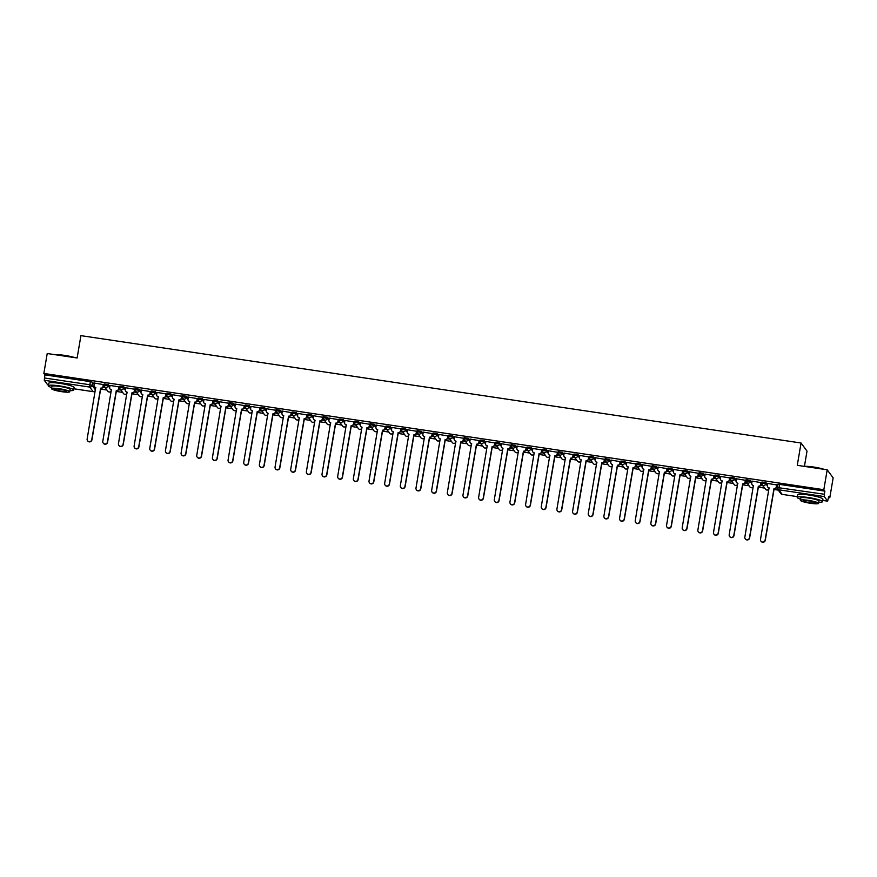 <?xml version="1.0" encoding="UTF-8"?>
<svg xmlns="http://www.w3.org/2000/svg" width="877" height="877" viewBox="0 0 877 877"><rect width="100%" height="100%" fill="white"/><g stroke="black" fill="none" stroke-linecap="round" stroke-linejoin="round"><path stroke-width="1.32" d="M109.833 386.702L108.288 384.608L104.253 383.962L104.1 385.025M125.488 389.037L123.942 386.943L119.919 386.297L119.754 387.36M141.153 391.372L139.607 389.278L135.573 388.632L135.409 389.695L139.421 390.375L140.989 392.512M156.808 393.707L155.262 391.602L151.239 390.967L151.074 392.03M172.473 396.042L170.927 393.937L166.893 393.302L166.729 394.365M188.127 398.377L186.582 396.272L182.548 395.637L182.394 396.7M203.793 400.712L202.236 398.607L198.213 397.972L198.049 399.035M219.447 403.047L217.902 400.942L213.867 400.307L213.714 401.37M235.113 405.382L233.556 403.277L229.533 402.642L229.368 403.705M250.767 407.717L249.221 405.612L245.187 404.977L245.034 406.04L249.035 406.72L250.614 408.857M266.433 410.052L264.876 407.948L260.853 407.312L260.688 408.375M282.087 412.387L280.541 410.283L276.507 409.647L276.354 410.71M297.742 414.722L296.196 412.618L292.173 411.971L292.008 413.045L296.009 413.714L297.588 415.851M313.407 417.057L311.861 414.953L307.827 414.306L307.674 415.38M329.061 419.381L327.516 417.288L323.492 416.641L323.328 417.715M344.727 421.716L343.181 419.623L339.147 418.976L338.993 420.039M360.381 424.051L358.836 421.958L354.812 421.311L354.648 422.374M376.047 426.386L374.501 424.293L370.467 423.646L370.313 424.709M391.701 428.721L390.155 426.628L386.132 425.981L385.968 427.044M407.367 431.056L405.821 428.963L401.787 428.316L401.633 429.379L405.634 430.059L407.202 432.197M423.021 433.391L421.475 431.287L417.452 430.651L417.288 431.714M438.686 435.726L437.141 433.622L433.106 432.986L432.953 434.049M454.341 438.062L452.795 435.957L448.772 435.321L448.607 436.384M470.006 440.397L468.461 438.292L464.426 437.656L464.273 438.719M485.661 442.732L484.115 440.627L480.092 439.991L479.927 441.054M501.326 445.067L499.78 442.962L495.746 442.326L495.593 443.389M516.981 447.402L515.435 445.297L511.412 444.661L511.247 445.724L515.248 446.404L516.827 448.542M532.646 449.737L531.1 447.632L527.066 446.996L526.913 448.059M548.3 452.072L546.755 449.967L542.731 449.331L542.567 450.394M563.966 454.407L562.42 452.302L558.386 451.655L558.232 452.729L562.234 453.398L563.801 455.547M579.62 456.742L578.075 454.637L574.051 453.99L573.887 455.064M595.286 459.066L593.74 456.972L589.706 456.325L589.552 457.399M610.94 461.401L609.394 459.307L605.371 458.66L605.207 459.723M626.606 463.736L625.06 461.642L621.026 460.995L620.872 462.058M642.26 466.071L640.714 463.977L636.691 463.33L636.527 464.393M657.925 468.406L656.38 466.312L652.345 465.665L652.192 466.728M673.58 470.741L672.034 468.647L668.011 468L667.846 469.063L671.848 469.743L673.426 471.881M689.245 473.076L687.7 470.982L683.665 470.335L683.512 471.398M704.9 475.411L703.354 473.306L699.331 472.67L699.166 473.733M720.565 477.746L719.019 475.641L714.985 475.005L714.821 476.068M736.22 480.081L734.674 477.976L730.651 477.34L730.486 478.403M751.885 482.416L750.339 480.311L746.305 479.675L746.141 480.739M767.539 484.751L765.994 482.646L761.96 482.01L761.806 483.074M100.515 389.081L106.961 390.046M116.17 391.416L122.616 392.381M131.824 393.751L138.281 394.716M147.489 396.086L153.935 397.051M163.144 398.421L169.601 399.386M178.809 400.756L185.255 401.721M194.464 403.091L200.921 404.045M210.129 405.426L216.575 406.38M225.784 407.761L232.241 408.715M241.449 410.096L247.895 411.05M257.104 412.431L263.56 413.385M272.769 414.766L279.215 415.72M288.423 417.09L294.88 418.055M304.089 419.425L310.535 420.39M319.743 421.76L326.189 422.725M335.409 424.095L341.855 425.06M351.063 426.43L357.509 427.395M366.729 428.765L373.174 429.73M382.383 431.1L388.829 432.065M398.048 433.435L404.494 434.4M413.703 435.77L420.149 436.735M429.368 438.105L435.814 439.07M445.023 440.44L451.469 441.405M460.688 442.775L467.134 443.729M476.343 445.11L482.788 446.064M492.008 447.445L498.454 448.399M507.662 449.78L514.108 450.734M523.328 452.115L529.774 453.069M538.982 454.45L545.428 455.404M554.648 456.774L561.094 457.739M570.302 459.109L576.748 460.074M585.968 461.445L592.413 462.409M601.622 463.78L608.068 464.744M617.287 466.115L623.733 467.079M632.942 468.45L639.388 469.414M648.607 470.785L655.053 471.749M664.262 473.12L670.708 474.084M679.916 475.455L686.373 476.419M695.582 477.79L702.028 478.754M711.236 480.125L717.693 481.089M726.901 482.46L733.347 483.424M742.556 484.795L749.013 485.748M758.221 487.13L764.667 488.083M773.876 489.465L778.294 490.122M828.513 497.61L829.785 497.796L828.732 496.36L827.658 501.173L824.259 496.568L778.787 489.794L782.152 494.365L797.368 496.634L782.229 494.376M804.428 466.356L807.015 451.096L801.063 443.006L797.281 465.325L827.197 469.787L823.832 489.706L43.85 373.438L47.215 353.519L77.132 357.98L80.914 335.65L801.063 443.006M827.197 469.787L833.15 477.877L829.785 497.796M47.731 384.882L44.278 380.3L44.902 374.874L90.375 381.648L92.622 382.273L94.168 384.367M44.902 374.874L43.85 373.438M824.884 491.142L779.412 484.356L778.787 489.794A2.05 2.006 143.6 0 1 777.11 487.491L824.358 494.244L824.884 491.142L823.832 489.706M824.358 494.244L824.259 496.568M776.847 484.97L767.759 483.468M761.192 482.635L752.093 481.133M745.538 480.3L736.439 478.798M729.872 477.965L720.773 476.463M714.218 475.63L705.119 474.128M698.552 473.306L689.454 471.793M682.898 470.971L673.799 469.458M667.233 468.636L658.134 467.123M651.578 466.301L642.479 464.788M635.913 463.966L626.814 462.453M620.258 461.631L611.159 460.118M604.593 459.296L595.505 457.783M588.938 456.961L579.84 455.448M573.273 454.626L564.185 453.124M557.619 452.291L548.52 450.789M541.953 449.956L532.865 448.454M526.299 447.621L517.2 446.119M510.633 445.286L501.545 443.784M494.979 442.951L485.88 441.449M479.313 440.616L470.225 439.114M463.659 438.281L454.56 436.779M447.994 435.946L438.906 434.444M432.339 433.622L423.24 432.109M416.674 431.287L407.586 429.774M401.019 428.952L391.92 427.439M385.354 426.617L376.266 425.104M369.699 424.282L360.6 422.769M354.034 421.947L344.946 420.434M338.379 419.612L329.281 418.099M322.714 417.277L313.626 415.764M307.06 414.942L297.961 413.44M291.394 412.607L282.306 411.105M275.74 410.272L266.641 408.77M260.074 407.937L250.986 406.435M244.42 405.602L235.321 404.1M228.754 403.267L219.667 401.765M213.1 400.932L204.001 399.43M197.446 398.596L188.347 397.095M181.78 396.261L172.681 394.76M166.126 393.926L157.027 392.425M150.46 391.602L141.361 390.09M134.806 389.267L125.707 387.755M119.14 386.932L110.042 385.42M103.486 384.597L94.387 383.085M102.872 387.382L105.262 387.744M118.527 389.717L120.916 390.079M134.192 392.052L136.582 392.403M149.846 394.387L152.236 394.738M165.512 396.722L167.902 397.073M181.166 399.057L183.556 399.408M196.832 401.392L199.222 401.743M212.486 403.727L214.876 404.078M228.152 406.062L230.541 406.413M243.806 408.397L246.196 408.748M259.471 410.732L261.861 411.083M275.126 413.056L277.516 413.418M290.791 415.391L293.181 415.753M306.446 417.726L308.836 418.088M322.111 420.061L324.501 420.423M337.766 422.396L340.155 422.758M353.431 424.731L355.821 425.093M369.085 427.066L371.475 427.428M384.751 429.401L387.141 429.763M400.405 431.736L402.795 432.087M416.071 434.071L418.461 434.422M431.725 436.406L434.115 436.757M447.391 438.741L449.78 439.092M463.045 441.076L465.435 441.427M478.71 443.411L481.1 443.762M494.365 445.746L496.755 446.097M510.03 448.081L512.42 448.432M525.685 450.416L528.075 450.767M541.35 452.74L543.74 453.102M557.005 455.075L559.394 455.437M572.67 457.41L575.049 457.772M588.324 459.745L590.714 460.107M603.99 462.08L606.369 462.442M619.644 464.415L622.034 464.777M635.31 466.75L637.689 467.112M650.964 469.085L653.354 469.447M666.619 471.42L669.008 471.782M682.284 473.755L684.674 474.106M697.939 476.09L700.328 476.441M713.604 478.425L715.994 478.776M729.258 480.76L731.648 481.111M744.924 483.095L747.314 483.446M760.578 485.43L762.968 485.781M776.244 487.765L777.077 487.886M777.077 487.667L776.342 487.557M779.412 484.356L777.625 484.345L777.132 487.404M762.793 485.54L760.688 485.222M747.138 483.205L745.022 482.887M731.473 480.87L729.368 480.563M715.818 478.535L713.703 478.228M700.153 476.2L698.048 475.893M684.498 473.865L682.383 473.558M668.833 471.53L666.728 471.223M653.179 469.195L651.063 468.888M637.513 466.871L635.408 466.553M621.859 464.536L619.754 464.218M606.193 462.201L604.089 461.883M590.539 459.866L588.434 459.548M574.873 457.531L572.769 457.213M559.219 455.196L557.114 454.878M543.554 452.861L541.449 452.543M527.899 450.526L525.794 450.208M512.234 448.191L510.129 447.873M496.579 445.856L494.475 445.538M480.914 443.521L478.809 443.203M465.259 441.186L463.155 440.868M449.594 438.851L447.489 438.544M433.94 436.516L431.835 436.209M418.274 434.181L416.169 433.874M402.62 431.846L400.515 431.539M386.954 429.511L384.85 429.204M371.3 427.176L369.195 426.869M355.634 424.852L353.53 424.534M339.98 422.517L337.875 422.199M324.315 420.182L322.21 419.864M308.66 417.847L306.555 417.529M292.995 415.512L290.89 415.194M277.34 413.177L275.235 412.859M261.675 410.842L259.57 410.524M246.02 408.507L243.916 408.189M230.366 406.172L228.25 405.854M214.701 403.837L212.596 403.519M199.046 401.502L196.93 401.184M183.381 399.167L181.276 398.86M167.726 396.832L165.61 396.525M152.061 394.497L149.956 394.19M136.406 392.162L134.291 391.855M120.741 389.827L118.636 389.52M105.087 387.491L102.971 387.185M767.77 483.402L767.408 485.518A2.05 2.006 -36.4 0 0 769.074 487.82L760.512 539.388A2.357 2.313 -36.4 0 0 763.352 541.997A2.357 2.313 -36.4 0 0 765.128 540.079L773.996 488.555A2.05 2.006 -36.4 0 0 776.342 486.856L776.496 487.064A2.05 2.006 143.6 0 1 774.15 488.763L765.281 540.287A2.357 2.313 143.6 0 1 761.006 541.241M776.858 484.904L776.496 487.064M769.195 488.029A2.05 2.006 143.6 0 1 767.846 487.141M776.704 484.729L776.342 486.856M752.104 481.067L751.753 483.183A2.05 2.006 -36.4 0 0 753.42 485.485L744.847 537.064A2.357 2.313 -36.4 0 0 747.686 539.662A2.357 2.313 -36.4 0 0 749.473 537.744L758.342 486.22A2.05 2.006 -36.4 0 0 760.688 484.521L760.841 484.729A2.05 2.006 143.6 0 1 758.495 486.428L749.627 537.952A2.357 2.313 143.6 0 1 745.34 538.906M761.203 482.58L760.841 484.729M753.54 485.694A2.05 2.006 143.6 0 1 752.192 484.806M761.039 482.405L760.688 484.521M736.45 478.732L736.088 480.848A2.05 2.006 -36.4 0 0 737.754 483.15L729.193 534.729A2.357 2.313 -36.4 0 0 732.032 537.327A2.357 2.313 -36.4 0 0 733.808 535.409L742.676 483.885A2.05 2.006 -36.4 0 0 745.022 482.186L745.176 482.394A2.05 2.006 143.6 0 1 742.83 484.093L733.961 535.628A2.357 2.313 143.6 0 1 729.686 536.571M745.549 480.245L745.176 482.394M737.754 483.15L737.886 483.326A2.05 2.006 143.6 0 1 736.527 482.471M745.384 480.07L745.022 482.186M720.784 476.397L720.434 478.513A2.05 2.006 -36.4 0 0 722.1 480.815L713.527 532.394A2.357 2.313 -36.4 0 0 716.366 534.992A2.357 2.313 -36.4 0 0 718.153 533.073L727.022 481.55A2.05 2.006 -36.4 0 0 729.368 479.851L729.521 480.059A2.05 2.006 143.6 0 1 727.176 481.758L718.307 533.293A2.357 2.313 143.6 0 1 714.021 534.236M729.883 477.91L729.521 480.059M722.22 481.024A2.05 2.006 143.6 0 1 720.872 480.136M729.719 477.735L729.368 479.851M804.286 466.367A12.508 1.721 9.6 0 1 813.582 467.035A12.508 1.721 9.6 0 1 824.084 469.327M822.242 469.052A12.815 1.765 -170.4 0 0 813.494 467.288A12.815 1.765 -170.4 0 0 805.514 466.553M818.767 502.28A12.815 1.765 -170.4 0 0 822.505 501.677A12.815 1.765 -170.4 0 0 808.386 497.522A12.815 1.765 -170.4 0 0 797.237 497.402A12.815 1.765 -170.4 0 0 800.569 499.21M822.505 501.677L822.933 499.177A12.815 1.765 -170.4 0 0 808.813 495.012A12.815 1.765 -170.4 0 0 797.664 494.902L797.237 497.402M800.394 500.307L800.778 498.004A9.219 1.272 9.6 0 1 808.802 498.081A9.219 1.272 9.6 0 1 818.965 501.074L818.581 503.376A9.219 1.272 -170.4 0 0 808.408 500.383A9.219 1.272 -170.4 0 0 800.394 500.307A9.219 1.272 -170.4 0 0 810.556 503.299A9.219 1.272 -170.4 0 0 818.581 503.376M810.173 502.784A5.942 0.822 -170.4 0 0 815.347 502.828A5.942 0.822 -170.4 0 0 808.791 500.899A5.942 0.822 -170.4 0 0 803.628 500.855A5.942 0.822 -170.4 0 0 810.173 502.784M55.426 354.736A12.508 1.721 9.6 0 1 64.723 355.404A12.508 1.721 9.6 0 1 75.225 357.695M73.383 357.421A12.815 1.765 -170.4 0 0 64.635 355.656A12.815 1.765 -170.4 0 0 56.654 354.922M69.908 390.649A12.815 1.765 -170.4 0 0 73.646 390.046A12.815 1.765 -170.4 0 0 59.526 385.891A12.815 1.765 -170.4 0 0 48.378 385.77A12.815 1.765 -170.4 0 0 51.71 387.579M73.646 390.046L74.074 387.546A12.815 1.765 -170.4 0 0 59.954 383.381A12.815 1.765 -170.4 0 0 48.805 383.271L48.378 385.77M51.535 388.675L51.918 386.373A9.219 1.272 9.6 0 1 59.943 386.45A9.219 1.272 9.6 0 1 70.105 389.443L69.721 391.745A9.219 1.272 -170.4 0 0 59.548 388.752A9.219 1.272 -170.4 0 0 51.535 388.675A9.219 1.272 -170.4 0 0 61.697 391.668A9.219 1.272 -170.4 0 0 69.721 391.745M61.313 391.153A5.942 0.822 -170.4 0 0 66.488 391.197A5.942 0.822 -170.4 0 0 59.932 389.267A5.942 0.822 -170.4 0 0 54.769 389.224A5.942 0.822 -170.4 0 0 61.313 391.153M705.13 474.062L704.768 476.178A2.05 2.006 -36.4 0 0 706.445 478.48L697.873 530.059A2.357 2.313 -36.4 0 0 700.712 532.657A2.357 2.313 -36.4 0 0 702.488 530.738L711.357 479.215A2.05 2.006 -36.4 0 0 713.703 477.516L713.856 477.724A2.05 2.006 143.6 0 1 711.51 479.423L702.641 530.958A2.357 2.313 143.6 0 1 698.366 531.9M714.229 475.575L713.856 477.724M706.555 478.689A2.05 2.006 143.6 0 1 705.207 477.801M714.064 475.4L713.703 477.516M689.465 471.727L689.114 473.843A2.05 2.006 -36.4 0 0 690.78 476.145L682.207 527.724A2.357 2.313 -36.4 0 0 685.058 530.322A2.357 2.313 -36.4 0 0 686.834 528.414L695.702 476.88A2.05 2.006 -36.4 0 0 698.048 475.181L698.202 475.389A2.05 2.006 143.6 0 1 695.856 477.088L686.987 528.623A2.357 2.313 143.6 0 1 682.701 529.565M698.563 473.24L698.202 475.389M690.901 476.354A2.05 2.006 143.6 0 1 689.552 475.466M698.399 473.065L698.048 475.181M673.81 469.392L673.448 471.508A2.05 2.006 -36.4 0 0 675.126 473.81L666.553 525.389A2.357 2.313 -36.4 0 0 669.392 527.987A2.357 2.313 -36.4 0 0 671.168 526.079L680.037 474.545A2.05 2.006 -36.4 0 0 682.383 472.846L682.536 473.054A2.05 2.006 143.6 0 1 680.19 474.753L671.322 526.288A2.357 2.313 143.6 0 1 667.046 527.23M682.909 470.905L682.536 473.054M675.235 474.018A2.05 2.006 143.6 0 1 673.887 473.131M682.744 470.73L682.383 472.846M658.145 467.057L657.794 469.173A2.05 2.006 -36.4 0 0 659.46 471.475L650.887 523.054A2.357 2.313 -36.4 0 0 653.738 525.652A2.357 2.313 -36.4 0 0 655.514 523.744L664.382 472.21A2.05 2.006 -36.4 0 0 666.728 470.51L666.882 470.719A2.05 2.006 143.6 0 1 664.536 472.418L655.667 523.953A2.357 2.313 143.6 0 1 651.381 524.895M667.244 468.57L666.882 470.719M659.46 471.475L659.581 471.651A2.05 2.006 143.6 0 1 658.232 470.796M667.079 468.395L666.728 470.51M642.49 464.722L642.128 466.849A2.05 2.006 -36.4 0 0 643.806 469.14L635.233 520.719A2.357 2.313 -36.4 0 0 638.072 523.317A2.357 2.313 -36.4 0 0 639.848 521.409L648.717 469.875A2.05 2.006 -36.4 0 0 651.063 468.175L651.216 468.384A2.05 2.006 143.6 0 1 648.87 470.083L640.002 521.618A2.357 2.313 143.6 0 1 635.726 522.56M651.589 466.235L651.216 468.384M643.915 469.348A2.05 2.006 143.6 0 1 642.567 468.461M651.425 466.06L651.063 468.175M626.825 462.398L626.474 464.514A2.05 2.006 -36.4 0 0 628.14 466.805L619.568 518.384A2.357 2.313 -36.4 0 0 622.418 520.982A2.357 2.313 -36.4 0 0 624.194 519.074L633.062 467.54A2.05 2.006 -36.4 0 0 635.408 465.84L635.562 466.049A2.05 2.006 143.6 0 1 633.216 467.759L624.347 519.283A2.357 2.313 143.6 0 1 620.061 520.225M635.924 463.9L635.562 466.049M628.14 466.805L628.272 466.981A2.05 2.006 143.6 0 1 626.912 466.125M635.759 463.725L635.408 465.84M611.17 460.063L610.809 462.179A2.05 2.006 -36.4 0 0 612.486 464.481L603.913 516.049A2.357 2.313 -36.4 0 0 606.752 518.647A2.357 2.313 -36.4 0 0 608.528 516.739L617.397 465.205A2.05 2.006 -36.4 0 0 619.743 463.505L619.896 463.714A2.05 2.006 143.6 0 1 617.551 465.424L608.682 516.948A2.357 2.313 143.6 0 1 604.406 517.89M620.269 461.565L619.896 463.714M612.606 464.678A2.05 2.006 143.6 0 1 611.247 463.79M620.105 461.39L619.743 463.505M595.505 457.728L595.154 459.844A2.05 2.006 -36.4 0 0 596.82 462.146L588.248 513.714A2.357 2.313 -36.4 0 0 591.098 516.312A2.357 2.313 -36.4 0 0 592.874 514.404L601.743 462.87A2.05 2.006 -36.4 0 0 604.089 461.17L604.242 461.379A2.05 2.006 143.6 0 1 601.896 463.089L593.027 514.613A2.357 2.313 143.6 0 1 588.741 515.555M604.604 459.23L604.242 461.379M596.941 462.343A2.05 2.006 143.6 0 1 595.593 461.455M604.439 459.055L604.089 461.17M579.85 455.393L579.489 457.509A2.05 2.006 -36.4 0 0 581.166 459.811L572.593 511.379A2.357 2.313 -36.4 0 0 575.433 513.977A2.357 2.313 -36.4 0 0 577.209 512.069L586.077 460.546A2.05 2.006 -36.4 0 0 588.423 458.835L588.577 459.044A2.05 2.006 143.6 0 1 586.231 460.754L577.362 512.278A2.357 2.313 143.6 0 1 573.087 513.22M588.949 456.895L588.577 459.044M581.166 459.811L581.287 459.976A2.05 2.006 143.6 0 1 579.927 459.12M588.785 456.72L588.423 458.835M564.196 453.058L563.834 455.174A2.05 2.006 -36.4 0 0 565.501 457.476L556.928 509.044A2.357 2.313 -36.4 0 0 559.778 511.642A2.357 2.313 -36.4 0 0 561.554 509.734L570.423 458.211A2.05 2.006 -36.4 0 0 572.769 456.5L572.922 456.709A2.05 2.006 143.6 0 1 570.576 458.419L561.708 509.943A2.357 2.313 143.6 0 1 557.421 510.885M573.284 454.56L572.922 456.709M565.621 457.673A2.05 2.006 143.6 0 1 564.273 456.785M573.119 454.385L572.769 456.5M548.531 450.723L548.169 452.839A2.05 2.006 -36.4 0 0 549.846 455.141L541.273 506.709A2.357 2.313 -36.4 0 0 544.113 509.318A2.357 2.313 -36.4 0 0 545.889 507.399L554.757 455.876A2.05 2.006 -36.4 0 0 557.103 454.165L557.257 454.385A2.05 2.006 143.6 0 1 554.911 456.084L546.042 507.608A2.357 2.313 143.6 0 1 541.767 508.561M557.629 452.225L557.257 454.385M549.846 455.141L549.967 455.306A2.05 2.006 143.6 0 1 548.607 454.45M557.465 452.05L557.103 454.165M532.876 448.388L532.514 450.504A2.05 2.006 -36.4 0 0 534.181 452.806L525.619 504.374A2.357 2.313 -36.4 0 0 528.458 506.983A2.357 2.313 -36.4 0 0 530.234 505.064L539.103 453.541A2.05 2.006 -36.4 0 0 541.449 451.83L541.602 452.05A2.05 2.006 143.6 0 1 539.256 453.749L530.388 505.273A2.357 2.313 143.6 0 1 526.101 506.226M541.964 449.89L541.602 452.05M534.301 453.003A2.05 2.006 143.6 0 1 532.953 452.115M541.811 449.715L541.449 451.83M517.211 446.053L516.849 448.169A2.05 2.006 -36.4 0 0 518.526 450.471L509.954 502.039A2.357 2.313 -36.4 0 0 512.793 504.648A2.357 2.313 -36.4 0 0 514.569 502.729L523.437 451.206A2.05 2.006 -36.4 0 0 525.783 449.495L525.948 449.715A2.05 2.006 143.6 0 1 523.591 451.414L514.722 502.938A2.357 2.313 143.6 0 1 510.447 503.891M526.31 447.555L525.948 449.715M518.647 450.679A2.05 2.006 143.6 0 1 517.287 449.78M526.145 447.38L525.783 449.495M501.556 443.718L501.195 445.834A2.05 2.006 -36.4 0 0 502.861 448.136L494.299 499.704A2.357 2.313 -36.4 0 0 497.138 502.313A2.357 2.313 -36.4 0 0 498.914 500.394L507.783 448.871A2.05 2.006 -36.4 0 0 510.129 447.171L510.282 447.38A2.05 2.006 143.6 0 1 507.936 449.079L499.068 500.603A2.357 2.313 143.6 0 1 494.781 501.556M510.644 445.22L510.282 447.38M502.981 448.344A2.05 2.006 143.6 0 1 501.633 447.456M510.491 445.045L510.129 447.171M485.891 441.383L485.529 443.499A2.05 2.006 -36.4 0 0 487.206 445.801L478.634 497.38A2.357 2.313 -36.4 0 0 481.473 499.978A2.357 2.313 -36.4 0 0 483.249 498.059L492.118 446.536A2.05 2.006 -36.4 0 0 494.464 444.836L494.628 445.045A2.05 2.006 143.6 0 1 492.282 446.744L483.402 498.268A2.357 2.313 143.6 0 1 479.127 499.221M494.99 442.885L494.628 445.045M487.327 446.009A2.05 2.006 143.6 0 1 485.968 445.121M494.825 442.721L494.464 444.836M470.236 439.048L469.875 441.164A2.05 2.006 -36.4 0 0 471.541 443.466L462.979 495.045A2.357 2.313 -36.4 0 0 465.819 497.643A2.357 2.313 -36.4 0 0 467.594 495.724L476.463 444.2A2.05 2.006 -36.4 0 0 478.809 442.501L478.963 442.71A2.05 2.006 143.6 0 1 476.617 444.409L467.748 495.943A2.357 2.313 143.6 0 1 463.462 496.886M479.324 440.561L478.963 442.71M471.541 443.466L471.673 443.641A2.05 2.006 143.6 0 1 470.313 442.786M479.171 440.386L478.809 442.501M454.571 436.713L454.209 438.829A2.05 2.006 -36.4 0 0 455.887 441.131L447.314 492.71A2.357 2.313 -36.4 0 0 450.153 495.308A2.357 2.313 -36.4 0 0 451.929 493.389L460.798 441.865A2.05 2.006 -36.4 0 0 463.144 440.166L463.308 440.375A2.05 2.006 143.6 0 1 460.962 442.074L452.083 493.608A2.357 2.313 143.6 0 1 447.807 494.551M463.67 438.226L463.308 440.375M456.007 441.339A2.05 2.006 143.6 0 1 454.648 440.451M463.505 438.051L463.144 440.166M438.917 434.378L438.555 436.494A2.05 2.006 -36.4 0 0 440.221 438.796L431.659 490.375A2.357 2.313 -36.4 0 0 434.499 492.973A2.357 2.313 -36.4 0 0 436.275 491.054L445.143 439.53A2.05 2.006 -36.4 0 0 447.489 437.831L447.643 438.04A2.05 2.006 143.6 0 1 445.297 439.739L436.428 491.273A2.357 2.313 143.6 0 1 432.142 492.216M448.004 435.891L447.643 438.04M440.221 438.796L440.353 438.971A2.05 2.006 143.6 0 1 438.993 438.116M447.851 435.716L447.489 437.831M423.251 432.043L422.889 434.159A2.05 2.006 -36.4 0 0 424.567 436.461L415.994 488.04A2.357 2.313 -36.4 0 0 418.833 490.638A2.357 2.313 -36.4 0 0 420.609 488.73L429.478 437.195A2.05 2.006 -36.4 0 0 431.824 435.496L431.988 435.705A2.05 2.006 143.6 0 1 429.642 437.404L420.763 488.938A2.357 2.313 143.6 0 1 416.487 489.881M432.35 433.556L431.988 435.705M424.687 436.669A2.05 2.006 143.6 0 1 423.328 435.781M432.186 433.381L431.824 435.496M407.597 429.708L407.235 431.824A2.05 2.006 -36.4 0 0 408.901 434.126L400.34 485.705A2.357 2.313 -36.4 0 0 403.179 488.303A2.357 2.313 -36.4 0 0 404.955 486.395L413.823 434.86A2.05 2.006 -36.4 0 0 416.169 433.161L416.323 433.37A2.05 2.006 143.6 0 1 413.977 435.069L405.108 486.603A2.357 2.313 143.6 0 1 400.822 487.546M416.685 431.221L416.323 433.37M409.022 434.334A2.05 2.006 143.6 0 1 407.673 433.446M416.531 431.045L416.169 433.161M391.931 427.373L391.58 429.489A2.05 2.006 -36.4 0 0 393.247 431.791L384.674 483.37A2.357 2.313 -36.4 0 0 387.513 485.968A2.357 2.313 -36.4 0 0 389.289 484.06L398.158 432.525A2.05 2.006 -36.4 0 0 400.504 430.826L400.668 431.035A2.05 2.006 143.6 0 1 398.322 432.734L389.443 484.268A2.357 2.313 143.6 0 1 385.167 485.211M401.03 428.886L400.668 431.035M393.247 431.791L393.367 431.966A2.05 2.006 143.6 0 1 392.008 431.111M400.866 428.71L400.504 430.826M376.277 425.038L375.915 427.154A2.05 2.006 -36.4 0 0 377.581 429.456L369.02 481.034A2.357 2.313 -36.4 0 0 371.859 483.633A2.357 2.313 -36.4 0 0 373.635 481.725L382.504 430.19A2.05 2.006 -36.4 0 0 384.85 428.491L385.003 428.7A2.05 2.006 143.6 0 1 382.657 430.399L373.788 481.933A2.357 2.313 143.6 0 1 369.502 482.876M385.365 426.551L385.003 428.7M377.702 429.664A2.05 2.006 143.6 0 1 376.354 428.776M385.211 426.375L384.85 428.491M360.611 422.714L360.261 424.83A2.05 2.006 -36.4 0 0 361.927 427.121L353.354 478.699A2.357 2.313 -36.4 0 0 356.194 481.298A2.357 2.313 -36.4 0 0 357.969 479.39L366.838 427.855A2.05 2.006 -36.4 0 0 369.195 426.156L369.349 426.365A2.05 2.006 143.6 0 1 367.003 428.075L358.134 479.598A2.357 2.313 143.6 0 1 353.848 480.541M369.71 424.216L369.349 426.365M361.927 427.121L362.048 427.296A2.05 2.006 143.6 0 1 360.688 426.441M369.546 424.04L369.195 426.156M344.957 420.379L344.595 422.495A2.05 2.006 -36.4 0 0 346.262 424.797L337.7 476.364A2.357 2.313 -36.4 0 0 340.539 478.963A2.357 2.313 -36.4 0 0 342.315 477.055L351.184 425.52A2.05 2.006 -36.4 0 0 353.53 423.821L353.683 424.029A2.05 2.006 143.6 0 1 351.337 425.74L342.468 477.263A2.357 2.313 143.6 0 1 338.182 478.206M354.045 421.881L353.683 424.029M346.382 424.994A2.05 2.006 143.6 0 1 345.034 424.106M353.891 421.705L353.53 423.821M329.292 418.044L328.941 420.16A2.05 2.006 -36.4 0 0 330.607 422.462L322.034 474.029A2.357 2.313 -36.4 0 0 324.874 476.628A2.357 2.313 -36.4 0 0 326.65 474.72L335.529 423.185A2.05 2.006 -36.4 0 0 337.875 421.486L338.029 421.694A2.05 2.006 143.6 0 1 335.683 423.405L326.814 474.928A2.357 2.313 143.6 0 1 322.528 475.871M338.39 419.546L338.029 421.694M330.728 422.659A2.05 2.006 143.6 0 1 329.379 421.771M338.226 419.37L337.875 421.486M313.637 415.709L313.275 417.825A2.05 2.006 -36.4 0 0 314.942 420.127L306.38 471.694A2.357 2.313 -36.4 0 0 309.219 474.293A2.357 2.313 -36.4 0 0 310.995 472.385L319.864 420.861A2.05 2.006 -36.4 0 0 322.21 419.151L322.363 419.359A2.05 2.006 143.6 0 1 320.017 421.07L311.149 472.593A2.357 2.313 143.6 0 1 306.862 473.536M322.725 417.211L322.363 419.359M314.942 420.127L315.073 420.291A2.05 2.006 143.6 0 1 313.714 419.436M322.572 417.035L322.21 419.151M297.972 413.374L297.621 415.49A2.05 2.006 -36.4 0 0 299.287 417.792L290.715 469.359A2.357 2.313 -36.4 0 0 293.554 471.958A2.357 2.313 -36.4 0 0 295.33 470.05L304.209 418.526A2.05 2.006 -36.4 0 0 306.555 416.816L306.709 417.024A2.05 2.006 143.6 0 1 304.363 418.735L295.494 470.258A2.357 2.313 143.6 0 1 291.208 471.201M307.071 414.876L306.709 417.024M299.408 417.989A2.05 2.006 143.6 0 1 298.059 417.101M306.906 414.7L306.555 416.816M282.317 411.039L281.955 413.155A2.05 2.006 -36.4 0 0 283.622 415.457L275.06 467.024A2.357 2.313 -36.4 0 0 277.899 469.633A2.357 2.313 -36.4 0 0 279.675 467.715L288.544 416.191A2.05 2.006 -36.4 0 0 290.89 414.481L291.043 414.689A2.05 2.006 143.6 0 1 288.697 416.4L279.829 467.923A2.357 2.313 143.6 0 1 275.553 468.877M291.405 412.541L291.043 414.689M283.622 415.457L283.753 415.621A2.05 2.006 143.6 0 1 282.394 414.766M291.252 412.365L290.89 414.481M266.652 408.704L266.301 410.82A2.05 2.006 -36.4 0 0 267.967 413.122L259.395 464.689A2.357 2.313 -36.4 0 0 262.234 467.298A2.357 2.313 -36.4 0 0 264.01 465.38L272.89 413.856A2.05 2.006 -36.4 0 0 275.235 412.146L275.389 412.365A2.05 2.006 143.6 0 1 273.043 414.065L264.174 465.588A2.357 2.313 143.6 0 1 259.888 466.542M275.751 410.206L275.389 412.365M268.088 413.319A2.05 2.006 143.6 0 1 266.74 412.431M275.586 410.03L275.235 412.146M250.997 406.369L250.636 408.485A2.05 2.006 -36.4 0 0 252.302 410.787L243.74 462.354A2.357 2.313 -36.4 0 0 246.58 464.963A2.357 2.313 -36.4 0 0 248.355 463.045L257.224 411.521A2.05 2.006 -36.4 0 0 259.57 409.811L259.724 410.03A2.05 2.006 143.6 0 1 257.378 411.73L248.509 463.253A2.357 2.313 143.6 0 1 244.234 464.207M260.085 407.871L259.724 410.03M252.423 410.995A2.05 2.006 143.6 0 1 251.074 410.096M259.932 407.695L259.57 409.811M235.332 404.034L234.981 406.15A2.05 2.006 -36.4 0 0 236.647 408.452L228.075 460.019A2.357 2.313 -36.4 0 0 230.914 462.628A2.357 2.313 -36.4 0 0 232.701 460.71L241.57 409.186A2.05 2.006 -36.4 0 0 243.916 407.476L244.069 407.695A2.05 2.006 143.6 0 1 241.723 409.395L232.854 460.918A2.357 2.313 143.6 0 1 228.568 461.872M244.431 405.536L244.069 407.695M236.768 408.66A2.05 2.006 143.6 0 1 235.42 407.772M244.266 405.36L243.916 407.476M219.678 401.699L219.316 403.815A2.05 2.006 -36.4 0 0 220.982 406.117L212.42 457.684A2.357 2.313 -36.4 0 0 215.26 460.293A2.357 2.313 -36.4 0 0 217.036 458.375L225.904 406.851A2.05 2.006 -36.4 0 0 228.25 405.152L228.404 405.36A2.05 2.006 143.6 0 1 226.058 407.06L217.189 458.583A2.357 2.313 143.6 0 1 212.914 459.537M228.765 403.201L228.404 405.36M221.103 406.325A2.05 2.006 143.6 0 1 219.754 405.437M228.612 403.036L228.25 405.152M204.012 399.364L203.661 401.48A2.05 2.006 -36.4 0 0 205.328 403.782L196.755 455.36A2.357 2.313 -36.4 0 0 199.594 457.958A2.357 2.313 -36.4 0 0 201.381 456.04L210.25 404.516A2.05 2.006 -36.4 0 0 212.596 402.817L212.749 403.025A2.05 2.006 143.6 0 1 210.403 404.725L201.535 456.259A2.357 2.313 143.6 0 1 197.248 457.202M213.111 400.877L212.749 403.025M205.328 403.782L205.448 403.957A2.05 2.006 143.6 0 1 204.1 403.102M212.947 400.701L212.596 402.817M188.358 397.029L187.996 399.145A2.05 2.006 -36.4 0 0 189.662 401.447L181.1 453.025A2.357 2.313 -36.4 0 0 183.94 455.623A2.357 2.313 -36.4 0 0 185.716 453.705L194.584 402.181A2.05 2.006 -36.4 0 0 196.93 400.482L197.084 400.69A2.05 2.006 143.6 0 1 194.738 402.39L185.869 453.924A2.357 2.313 143.6 0 1 181.594 454.867M197.446 398.542L197.084 400.69M189.783 401.655A2.05 2.006 143.6 0 1 188.434 400.767M197.292 398.366L196.93 400.482M172.692 394.694L172.341 396.81A2.05 2.006 -36.4 0 0 174.008 399.112L165.435 450.69A2.357 2.313 -36.4 0 0 168.274 453.288A2.357 2.313 -36.4 0 0 170.061 451.37L178.93 399.846A2.05 2.006 -36.4 0 0 181.276 398.147L181.429 398.355A2.05 2.006 143.6 0 1 179.083 400.055L170.215 451.589A2.357 2.313 143.6 0 1 165.928 452.532M181.791 396.207L181.429 398.355M174.008 399.112L174.128 399.287A2.05 2.006 143.6 0 1 172.78 398.432M181.627 396.031L181.276 398.147M157.038 392.359L156.676 394.475A2.05 2.006 -36.4 0 0 158.342 396.777L149.781 448.355A2.357 2.313 -36.4 0 0 152.62 450.953A2.357 2.313 -36.4 0 0 154.396 449.035L163.265 397.511A2.05 2.006 -36.4 0 0 165.61 395.812L165.764 396.02A2.05 2.006 143.6 0 1 163.418 397.719L154.549 449.254A2.357 2.313 143.6 0 1 150.274 450.197M166.137 393.872L165.764 396.02M158.463 396.985A2.05 2.006 143.6 0 1 157.115 396.097M165.972 393.696L165.61 395.812M141.372 390.024L141.022 392.14A2.05 2.006 -36.4 0 0 142.688 394.442L134.115 446.02A2.357 2.313 -36.4 0 0 136.955 448.618A2.357 2.313 -36.4 0 0 138.741 446.711L147.61 395.176A2.05 2.006 -36.4 0 0 149.956 393.477L150.11 393.685A2.05 2.006 143.6 0 1 147.764 395.384L138.895 446.919A2.357 2.313 143.6 0 1 134.609 447.862M150.471 391.537L150.11 393.685M142.808 394.65A2.05 2.006 143.6 0 1 141.46 393.762M150.307 391.361L149.956 393.477M125.718 387.689L125.356 389.805A2.05 2.006 -36.4 0 0 127.033 392.107L118.461 443.685A2.357 2.313 -36.4 0 0 121.3 446.283A2.357 2.313 -36.4 0 0 123.076 444.376L131.945 392.841A2.05 2.006 -36.4 0 0 134.291 391.142L134.444 391.35A2.05 2.006 143.6 0 1 132.098 393.049L123.229 444.584A2.357 2.313 143.6 0 1 118.954 445.527M134.817 389.202L134.444 391.35M127.033 392.107L127.154 392.282A2.05 2.006 143.6 0 1 125.795 391.427M134.652 389.026L134.291 391.142M110.053 385.354L109.702 387.47A2.05 2.006 -36.4 0 0 111.368 389.772L102.795 441.35A2.357 2.313 -36.4 0 0 105.646 443.948A2.357 2.313 -36.4 0 0 107.422 442.041L116.29 390.506A2.05 2.006 -36.4 0 0 118.636 388.807L118.79 389.015A2.05 2.006 143.6 0 1 116.444 390.714L107.575 442.249A2.357 2.313 143.6 0 1 103.289 443.192M119.151 386.867L118.79 389.015M111.489 389.98A2.05 2.006 143.6 0 1 110.14 389.092M118.987 386.691L118.636 388.807M94.398 383.019L94.036 385.146A2.05 2.006 -36.4 0 0 95.714 387.437L87.141 439.015A2.357 2.313 -36.4 0 0 89.98 441.613A2.357 2.313 -36.4 0 0 91.756 439.706L100.625 388.171A2.05 2.006 -36.4 0 0 102.971 386.472L103.124 386.68A2.05 2.006 143.6 0 1 100.778 388.379L91.91 439.914A2.357 2.313 143.6 0 1 87.634 440.857M103.497 384.532L103.124 386.68M95.714 387.437L95.834 387.612A2.05 2.006 143.6 0 1 94.475 386.757M103.333 384.356L102.971 386.472M111.379 390.616A2.05 2.006 -36.4 0 1 107.805 391.197L104.44 386.625A2.05 2.006 -36.4 0 1 104.078 385.102L108.101 385.705L109.669 387.842M108.288 384.608L108.101 385.705A2.05 2.006 143.6 0 1 105.755 387.404A2.05 2.006 -36.4 0 1 104.44 386.625A2.05 2.05 0 0 1 104.067 385.069L104.253 383.962M127.044 392.951A2.05 2.006 -36.4 0 1 123.471 393.532L120.094 388.96A2.05 2.006 -36.4 0 1 119.743 387.437L123.756 388.04L125.334 390.177M123.942 386.943L123.756 388.04A2.05 2.006 143.6 0 1 121.41 389.739A2.05 2.006 -36.4 0 1 120.094 388.96A2.05 2.05 0 0 1 119.732 387.404L119.919 386.297M139.607 389.278L139.421 390.375A2.05 2.006 143.6 0 1 137.075 392.074A2.05 2.006 -36.4 0 1 135.398 389.772L135.387 389.728A2.05 2.05 0 0 0 135.76 391.295L139.125 395.867A2.05 2.006 -36.4 0 0 142.699 395.286M158.364 397.621A2.05 2.006 -36.4 0 1 154.79 398.202L151.414 393.62A2.05 2.006 -36.4 0 1 151.063 392.107L155.076 392.71L156.654 394.847M155.262 391.602L155.076 392.71A2.05 2.006 143.6 0 1 152.73 394.409A2.05 2.006 -36.4 0 1 151.414 393.62A2.05 2.05 0 0 1 151.052 392.063L151.239 390.967M174.019 399.956A2.05 2.006 -36.4 0 1 170.445 400.537L167.079 395.955A2.05 2.006 -36.4 0 1 166.718 394.442L170.741 395.045L172.309 397.182M170.927 393.937L170.741 395.045A2.05 2.006 143.6 0 1 168.395 396.744A2.05 2.006 -36.4 0 1 167.079 395.955A2.05 2.05 0 0 1 166.707 394.398L166.893 393.302M189.684 402.291A2.05 2.006 -36.4 0 1 186.11 402.872L182.734 398.29A2.05 2.006 -36.4 0 1 182.383 396.777L186.395 397.38L187.974 399.517M186.582 396.272L186.395 397.38A2.05 2.006 143.6 0 1 184.049 399.079A2.05 2.006 -36.4 0 1 182.734 398.29A2.05 2.05 0 0 1 182.372 396.733L182.548 395.637M198.213 397.972L198.027 399.068L202.061 399.715L203.628 401.852M202.236 398.607L202.061 399.715A2.05 2.006 143.6 0 1 199.704 401.414A2.05 2.006 -36.4 0 1 198.038 399.112A2.05 2.05 0 0 0 198.399 400.625L201.765 405.207A2.05 2.006 -36.4 0 0 205.339 404.626M221.004 406.961A2.05 2.006 -36.4 0 1 217.43 407.542L214.054 402.96A2.05 2.006 -36.4 0 1 213.703 401.447L217.715 402.05L219.294 404.187M217.902 400.942L217.715 402.05A2.05 2.006 143.6 0 1 215.369 403.749A2.05 2.006 -36.4 0 1 214.054 402.96A2.05 2.05 0 0 1 213.681 401.403L213.867 400.307M236.658 409.285A2.05 2.006 -36.4 0 1 233.085 409.877L229.719 405.295A2.05 2.006 -36.4 0 1 229.357 403.782L233.37 404.385L234.948 406.522M233.556 403.277L233.37 404.385A2.05 2.006 143.6 0 1 231.024 406.084A2.05 2.006 -36.4 0 1 229.719 405.295A2.05 2.05 0 0 1 229.346 403.738L229.533 402.642M249.221 405.612L249.035 406.72A2.05 2.006 143.6 0 1 246.689 408.419A2.05 2.006 -36.4 0 1 245.023 406.117L245.001 406.073A2.05 2.05 0 0 0 245.374 407.63L248.75 412.212A2.05 2.006 -36.4 0 0 252.324 411.62M267.978 413.955A2.05 2.006 -36.4 0 1 264.405 414.547L261.039 409.965A2.05 2.006 -36.4 0 1 260.677 408.452L264.69 409.055L266.268 411.192M264.876 407.948L264.69 409.055A2.05 2.006 143.6 0 1 262.344 410.754A2.05 2.006 -36.4 0 1 261.039 409.965A2.05 2.05 0 0 1 260.666 408.408L260.853 407.312M283.644 416.29A2.05 2.006 -36.4 0 1 280.07 416.882L276.693 412.3A2.05 2.006 -36.4 0 1 276.343 410.787L280.355 411.379L281.934 413.527M280.541 410.283L280.355 411.379A2.05 2.006 143.6 0 1 278.009 413.089A2.05 2.006 -36.4 0 1 276.693 412.3A2.05 2.05 0 0 1 276.321 410.743L276.507 409.647M296.196 412.618L296.009 413.714A2.05 2.006 143.6 0 1 293.663 415.424A2.05 2.006 -36.4 0 1 291.997 413.122L291.986 413.078A2.05 2.05 0 0 0 292.359 414.635L295.724 419.206A2.05 2.006 -36.4 0 0 299.298 418.625M314.953 420.96A2.05 2.006 -36.4 0 1 311.39 421.541L308.013 416.97A2.05 2.006 -36.4 0 1 307.663 415.457L311.675 416.049L313.253 418.186M311.861 414.953L311.675 416.049A2.05 2.006 143.6 0 1 309.329 417.759A2.05 2.006 -36.4 0 1 308.013 416.97A2.05 2.05 0 0 1 307.641 415.413L307.827 414.306M330.618 423.295A2.05 2.006 -36.4 0 1 327.044 423.876L323.679 419.305A2.05 2.006 -36.4 0 1 323.317 417.792L327.329 418.384L328.908 420.522M327.516 417.288L327.329 418.384A2.05 2.006 143.6 0 1 324.983 420.094A2.05 2.006 -36.4 0 1 323.679 419.305A2.05 2.05 0 0 1 323.306 417.748L323.492 416.641M346.272 425.63A2.05 2.006 -36.4 0 1 342.71 426.211L339.333 421.64A2.05 2.006 -36.4 0 1 338.982 420.127L342.995 420.719L344.573 422.857M343.181 419.623L342.995 420.719A2.05 2.006 143.6 0 1 340.649 422.429A2.05 2.006 -36.4 0 1 339.333 421.64A2.05 2.05 0 0 1 338.96 420.083L339.147 418.976M354.812 421.311L354.626 422.418L358.649 423.054L360.228 425.192M358.836 421.958L358.649 423.054A2.05 2.006 143.6 0 1 356.303 424.753A2.05 2.006 -36.4 0 1 354.637 422.462A2.05 2.05 0 0 0 354.999 423.975L358.364 428.546A2.05 2.006 -36.4 0 0 361.938 427.965M377.592 430.3A2.05 2.006 -36.4 0 1 374.03 430.881L370.653 426.31A2.05 2.006 -36.4 0 1 370.302 424.797L374.315 425.389L375.882 427.527M374.501 424.293L374.315 425.389A2.05 2.006 143.6 0 1 371.969 427.088A2.05 2.006 -36.4 0 1 370.653 426.31A2.05 2.05 0 0 1 370.28 424.753L370.467 423.646M386.132 425.981L385.946 427.088L389.969 427.724L391.548 429.862M390.155 426.628L389.969 427.724A2.05 2.006 143.6 0 1 387.623 429.423A2.05 2.006 -36.4 0 1 385.957 427.121A2.05 2.05 0 0 0 386.318 428.645L389.684 433.216A2.05 2.006 -36.4 0 0 393.258 432.635M405.821 428.963L405.634 430.059A2.05 2.006 143.6 0 1 403.288 431.758A2.05 2.006 -36.4 0 1 401.622 429.456L401.6 429.423A2.05 2.05 0 0 0 401.973 430.98L405.338 435.551A2.05 2.006 -36.4 0 0 408.912 434.97M424.578 437.305A2.05 2.006 -36.4 0 1 421.004 437.886L417.638 433.304A2.05 2.006 -36.4 0 1 417.277 431.791L421.289 432.394L422.867 434.532M421.475 431.287L421.289 432.394A2.05 2.006 143.6 0 1 418.943 434.093A2.05 2.006 -36.4 0 1 417.638 433.304A2.05 2.05 0 0 1 417.266 431.747L417.452 430.651M440.232 439.64A2.05 2.006 -36.4 0 1 436.658 440.221L433.293 435.639A2.05 2.006 -36.4 0 1 432.942 434.126L436.954 434.729L438.522 436.867M437.141 433.622L436.954 434.729A2.05 2.006 143.6 0 1 434.608 436.428A2.05 2.006 -36.4 0 1 433.293 435.639A2.05 2.05 0 0 1 432.92 434.082L433.106 432.986M455.897 441.975A2.05 2.006 -36.4 0 1 452.324 442.556L448.958 437.974A2.05 2.006 -36.4 0 1 448.596 436.461L452.609 437.064L454.187 439.202M452.795 435.957L452.609 437.064A2.05 2.006 143.6 0 1 450.263 438.763A2.05 2.006 -36.4 0 1 448.958 437.974A2.05 2.05 0 0 1 448.585 436.417L448.772 435.321M464.426 437.656L464.24 438.752L468.274 439.399L469.842 441.537M468.461 438.292L468.274 439.399A2.05 2.006 143.6 0 1 465.928 441.098A2.05 2.006 -36.4 0 1 464.251 438.796A2.05 2.05 0 0 0 464.613 440.309L467.978 444.891A2.05 2.006 -36.4 0 0 471.552 444.31M487.217 446.645A2.05 2.006 -36.4 0 1 483.644 447.226L480.278 442.644A2.05 2.006 -36.4 0 1 479.916 441.131L483.929 441.734L485.507 443.872M484.115 440.627L483.929 441.734A2.05 2.006 143.6 0 1 481.583 443.433A2.05 2.006 -36.4 0 1 480.278 442.644A2.05 2.05 0 0 1 479.905 441.087L480.092 439.991M502.872 448.969A2.05 2.006 -36.4 0 1 499.298 449.561L495.933 444.979A2.05 2.006 -36.4 0 1 495.571 443.466L499.594 444.069L501.162 446.207M499.78 442.962L499.594 444.069A2.05 2.006 143.6 0 1 497.248 445.768A2.05 2.006 -36.4 0 1 495.933 444.979A2.05 2.05 0 0 1 495.56 443.422L495.746 442.326M515.435 445.297L515.248 446.404A2.05 2.006 143.6 0 1 512.902 448.103A2.05 2.006 -36.4 0 1 511.236 445.801L511.225 445.757A2.05 2.05 0 0 0 511.598 447.314L514.963 451.896A2.05 2.006 -36.4 0 0 518.537 451.304M534.192 453.639A2.05 2.006 -36.4 0 1 530.618 454.231L527.252 449.649A2.05 2.006 -36.4 0 1 526.891 448.136L530.914 448.739L532.482 450.877M531.1 447.632L530.914 448.739A2.05 2.006 143.6 0 1 528.568 450.438A2.05 2.006 -36.4 0 1 527.252 449.649A2.05 2.05 0 0 1 526.88 448.092L527.066 446.996M542.731 449.331L542.545 450.427L546.568 451.063L548.147 453.212M546.755 449.967L546.568 451.063A2.05 2.006 143.6 0 1 544.222 452.773A2.05 2.006 -36.4 0 1 542.556 450.471A2.05 2.05 0 0 0 542.907 451.984L546.283 456.566A2.05 2.006 -36.4 0 0 549.857 455.974M562.42 452.302L562.234 453.398A2.05 2.006 143.6 0 1 559.888 455.108A2.05 2.006 -36.4 0 1 558.21 452.806L558.2 452.762A2.05 2.05 0 0 0 558.572 454.319L561.938 458.89A2.05 2.006 -36.4 0 0 565.512 458.309M581.177 460.644A2.05 2.006 -36.4 0 1 577.603 461.225L574.227 456.654A2.05 2.006 -36.4 0 1 573.876 455.141L577.888 455.733L579.467 457.871M578.075 454.637L577.888 455.733A2.05 2.006 143.6 0 1 575.542 457.443A2.05 2.006 -36.4 0 1 574.227 456.654A2.05 2.05 0 0 1 573.865 455.097L574.051 453.99M596.831 462.979A2.05 2.006 -36.4 0 1 593.258 463.56L589.892 458.989A2.05 2.006 -36.4 0 1 589.53 457.476L593.554 458.068L595.121 460.206M593.74 456.972L593.554 458.068A2.05 2.006 143.6 0 1 591.208 459.778A2.05 2.006 -36.4 0 1 589.892 458.989A2.05 2.05 0 0 1 589.519 457.432L589.706 456.325M612.497 465.314A2.05 2.006 -36.4 0 1 608.923 465.895L605.547 461.324A2.05 2.006 -36.4 0 1 605.196 459.811L609.208 460.403L610.787 462.541M609.394 459.307L609.208 460.403A2.05 2.006 143.6 0 1 606.862 462.113A2.05 2.006 -36.4 0 1 605.547 461.324A2.05 2.05 0 0 1 605.185 459.767L605.371 458.66M621.026 460.995L620.839 462.102L624.873 462.738L626.441 464.876M625.06 461.642L624.873 462.738A2.05 2.006 143.6 0 1 622.527 464.448A2.05 2.006 -36.4 0 1 620.85 462.146A2.05 2.05 0 0 0 621.212 463.659L624.577 468.23A2.05 2.006 -36.4 0 0 628.151 467.649M643.817 469.984A2.05 2.006 -36.4 0 1 640.243 470.565L636.866 465.994A2.05 2.006 -36.4 0 1 636.516 464.481L640.528 465.073L642.107 467.211M640.714 463.977L640.528 465.073A2.05 2.006 143.6 0 1 638.182 466.772A2.05 2.006 -36.4 0 1 636.866 465.994A2.05 2.05 0 0 1 636.505 464.437L636.691 463.33M652.345 465.665L652.159 466.772L656.193 467.408L657.761 469.546M656.38 466.312L656.193 467.408A2.05 2.006 143.6 0 1 653.847 469.107A2.05 2.006 -36.4 0 1 652.17 466.805A2.05 2.05 0 0 0 652.532 468.329L655.897 472.9A2.05 2.006 -36.4 0 0 659.471 472.319M672.034 468.647L671.848 469.743A2.05 2.006 143.6 0 1 669.502 471.442A2.05 2.006 -36.4 0 1 667.836 469.14L667.825 469.107A2.05 2.05 0 0 0 668.186 470.664L671.563 475.235A2.05 2.006 -36.4 0 0 675.137 474.654M690.791 476.989A2.05 2.006 -36.4 0 1 687.217 477.57L683.852 472.999A2.05 2.006 -36.4 0 1 683.49 471.475L687.513 472.078L689.081 474.216M687.7 470.982L687.513 472.078A2.05 2.006 143.6 0 1 685.167 473.777A2.05 2.006 -36.4 0 1 683.852 472.999A2.05 2.05 0 0 1 683.479 471.431L683.665 470.335M706.456 479.324A2.05 2.006 -36.4 0 1 702.883 479.905L699.506 475.323A2.05 2.006 -36.4 0 1 699.155 473.81L703.168 474.413L704.746 476.551M703.354 473.306L703.168 474.413A2.05 2.006 143.6 0 1 700.822 476.112A2.05 2.006 -36.4 0 1 699.506 475.323A2.05 2.05 0 0 1 699.144 473.766L699.331 472.67M722.111 481.659A2.05 2.006 -36.4 0 1 718.537 482.24L715.172 477.658A2.05 2.006 -36.4 0 1 714.81 476.145L718.833 476.748L720.401 478.886M719.019 475.641L718.833 476.748A2.05 2.006 143.6 0 1 716.487 478.447A2.05 2.006 -36.4 0 1 715.172 477.658A2.05 2.05 0 0 1 714.799 476.101L714.985 475.005M730.651 477.34L730.464 478.436L734.487 479.083L736.066 481.221M734.674 477.976L734.487 479.083A2.05 2.006 143.6 0 1 732.142 480.782A2.05 2.006 -36.4 0 1 730.475 478.48A2.05 2.05 0 0 0 730.826 479.993L734.202 484.575A2.05 2.006 -36.4 0 0 737.776 483.994M753.431 486.329A2.05 2.006 -36.4 0 1 749.857 486.91L746.491 482.328A2.05 2.006 -36.4 0 1 746.13 480.815L750.153 481.418L751.721 483.556M750.339 480.311L750.153 481.418A2.05 2.006 143.6 0 1 747.796 483.117A2.05 2.006 -36.4 0 1 746.491 482.328A2.05 2.05 0 0 1 746.119 480.771L746.305 479.675M769.096 488.653A2.05 2.006 -36.4 0 1 765.522 489.245L762.146 484.663A2.05 2.006 -36.4 0 1 761.795 483.15L765.807 483.753L767.386 485.891M765.994 482.646L765.807 483.753A2.05 2.006 143.6 0 1 763.461 485.452A2.05 2.006 -36.4 0 1 762.146 484.663A2.05 2.05 0 0 1 761.773 483.106L761.96 482.01M92.622 382.273L92.096 385.376L95.44 389.914M73.865 388.785L93.126 391.657L89.75 387.075L44.278 380.3M827.658 501.173L822.714 500.427L827.625 501.14M90.375 381.648L89.849 384.751L92.096 385.376A2.05 2.006 -36.4 0 1 89.75 387.075L89.849 384.751L44.376 377.976M95.385 390.287A2.05 2.006 -36.4 0 1 93.126 391.657L93.203 391.668A2.05 2.05 0 0 0 95.363 390.429M782.152 494.365A2.05 2.006 143.6 0 1 780.837 493.576A2.05 2.05 0 0 0 782.185 494.387L782.152 494.365M765.522 489.245A2.05 2.05 0 0 0 769.063 488.807M668.011 468L667.825 469.107M558.386 451.655L558.2 452.762M511.412 444.661L511.225 445.757M401.787 428.316L401.6 429.423M292.173 411.971L291.986 413.078M245.187 404.977L245.001 406.073M135.573 388.632L135.387 389.728M749.857 486.91A2.05 2.05 0 0 0 753.409 486.472M734.202 484.575A2.05 2.05 0 0 0 737.743 484.137M718.537 482.24A2.05 2.05 0 0 0 722.089 481.802M702.883 479.905A2.05 2.05 0 0 0 706.423 479.467M687.217 477.57A2.05 2.05 0 0 0 690.769 477.132M671.563 475.235A2.05 2.05 0 0 0 675.104 474.797M655.897 472.9A2.05 2.05 0 0 0 659.449 472.462M640.243 470.565A2.05 2.05 0 0 0 643.784 470.127M624.577 468.23A2.05 2.05 0 0 0 628.129 467.792M608.923 465.895A2.05 2.05 0 0 0 612.475 465.457M593.258 463.56A2.05 2.05 0 0 0 596.809 463.122M577.603 461.225A2.05 2.05 0 0 0 581.155 460.787M561.938 458.89A2.05 2.05 0 0 0 565.49 458.452M546.283 456.566A2.05 2.05 0 0 0 549.835 456.117M530.618 454.231A2.05 2.05 0 0 0 534.17 453.782M514.963 451.896A2.05 2.05 0 0 0 518.515 451.447M499.298 449.561A2.05 2.05 0 0 0 502.85 449.112M483.644 447.226A2.05 2.05 0 0 0 487.195 446.788M467.978 444.891A2.05 2.05 0 0 0 471.53 444.453M452.324 442.556A2.05 2.05 0 0 0 455.876 442.118M436.658 440.221A2.05 2.05 0 0 0 440.21 439.783M421.004 437.886A2.05 2.05 0 0 0 424.556 437.448M405.338 435.551A2.05 2.05 0 0 0 408.89 435.113M389.684 433.216A2.05 2.05 0 0 0 393.236 432.778M374.03 430.881A2.05 2.05 0 0 0 377.57 430.443M358.364 428.546A2.05 2.05 0 0 0 361.916 428.108M342.71 426.211A2.05 2.05 0 0 0 346.251 425.773M327.044 423.876A2.05 2.05 0 0 0 330.596 423.438M311.39 421.541A2.05 2.05 0 0 0 314.931 421.103M295.724 419.206A2.05 2.05 0 0 0 299.276 418.767M280.07 416.882A2.05 2.05 0 0 0 283.611 416.432M264.405 414.547A2.05 2.05 0 0 0 267.956 414.097M248.75 412.212A2.05 2.05 0 0 0 252.291 411.762M233.085 409.877A2.05 2.05 0 0 0 236.637 409.427M217.43 407.542A2.05 2.05 0 0 0 220.971 407.103M201.765 405.207A2.05 2.05 0 0 0 205.317 404.768M186.11 402.872A2.05 2.05 0 0 0 189.651 402.433M170.445 400.537A2.05 2.05 0 0 0 173.997 400.098M154.79 398.202A2.05 2.05 0 0 0 158.331 397.763M139.125 395.867A2.05 2.05 0 0 0 142.677 395.428M123.471 393.532A2.05 2.05 0 0 0 127.012 393.093M107.805 391.197A2.05 2.05 0 0 0 111.357 390.758M777.625 484.345L777.099 487.448A2.05 2.05 0 0 0 777.471 489.004L780.837 493.576M73.854 388.796L93.159 391.679"/></g></svg>
